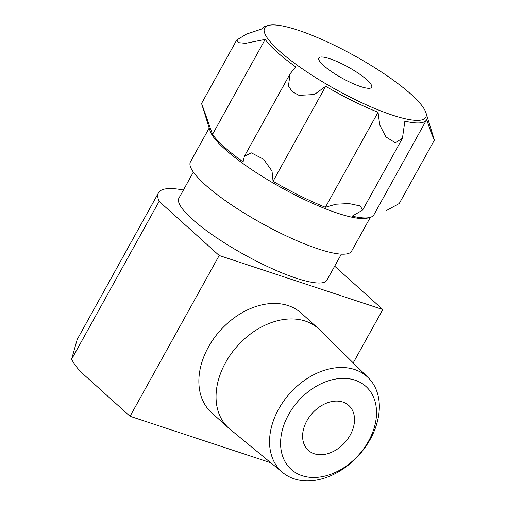 <?xml version="1.0" encoding="UTF-8"?>
<svg xmlns="http://www.w3.org/2000/svg" width="506" height="506" viewBox="0 0 506 506"><rect width="100%" height="100%" fill="white"/><g stroke="black" fill="none" stroke-linecap="round" stroke-linejoin="round"><path stroke-width="0.76" d="M159.131 201.375L71.593 359.304L77.184 339.501L158.498 192.805A127.575 26.698 29 0 0 159.131 201.375L219.193 255.498L130.061 416.293L270.792 462.769M130.061 416.293L82.832 373.725A95.678 62.776 108.3 0 1 71.593 359.304M219.193 255.498L382.795 309.533L334.675 266.169M382.795 309.533L353.22 362.884M323.562 65.495A30.215 6.325 -151 0 1 318.793 58A30.215 6.325 -151 0 1 348.28 67.115A30.215 6.325 -151 0 1 371.644 87.298A30.215 6.325 -151 0 1 351.853 83.073A30.215 6.325 -151 0 1 323.562 65.495M193.355 172.103L178.909 198.162A84.603 17.704 29 0 0 244.322 254.67A84.603 17.704 29 0 0 326.901 280.197L341.348 254.138M209.199 128.005L190.477 161.787A92.124 19.279 29 0 0 261.703 223.31A92.124 19.279 29 0 0 351.619 251.109L370.348 217.321M201.767 104.16L210.079 130.826A92.124 19.279 29 0 0 281.437 187.707A92.124 19.279 29 0 0 367.489 218.08L369.943 217.435A94.002 19.677 29 0 0 373.89 214.81L426.539 119.827A94.002 19.677 -151 0 1 404.857 121.149L402.447 138.264L362.619 210.123L360.31 205.974L348.976 203.564L335.87 204.222L325.396 207.277A94.002 19.677 29 0 1 273.057 181.268L272.013 171.034L263.607 159.263L251.387 152.863L244.404 156.215L243.076 161.907A94.002 19.677 29 0 1 212.526 134.375L201.603 103.42M426.539 119.827A94.002 19.677 -151 0 0 426.647 119.625L431.504 133.603L434.401 140.073L399.247 203.52L386.091 210.724M362.612 210.123L352.208 216.132A94.002 19.677 29 0 0 369.943 217.435M402.447 138.264L395.325 142.755L385.907 136.917L379.759 125.026L378.045 112.294A94.002 19.677 -151 0 1 325.706 86.286L314.403 94.527L298.995 95.349L292.24 91.662L288.464 85.957L290.071 73.819L295.725 66.925A94.002 19.677 -151 0 1 265.176 39.392L245.676 43.301L238.427 42.649L236.764 39.98L246.523 34.073L262.007 28.88A94.002 19.677 -151 0 1 262.108 28.678A94.002 19.677 -151 0 1 266.055 26.053L268.509 25.408A92.124 19.279 29 0 0 267.649 38.481A92.124 19.279 29 0 0 361.208 102.478A92.124 19.279 29 0 0 425.919 112.661A92.124 19.279 29 0 0 411.233 94.451A92.124 19.279 29 0 0 333.549 44.876A92.124 19.279 29 0 0 268.509 25.408M434.401 140.073L425.919 112.661M378.045 112.294L325.396 207.277M325.706 86.286L273.057 181.268M265.176 39.392L212.526 134.375M183.412 190.041A127.575 26.698 29 0 0 158.498 192.805M228.75 428.158L211.578 412.681A66.994 48.576 -48 0 1 208.415 347.053A66.994 48.576 -48 0 1 301.279 313.144L318.451 328.622A66.994 48.576 132 0 0 237.516 345.87A66.994 48.576 132 0 0 228.75 428.158A66.994 48.576 132 0 0 229.964 429.202L282.822 472.661A63.895 46.331 132 0 0 370.228 439.328A63.895 46.331 132 0 0 368.324 377.786A63.895 46.331 132 0 0 290.027 393.187A63.895 46.331 132 0 0 282.822 472.661M368.324 377.786L319.615 329.716A66.994 48.576 132 0 0 318.451 328.622M368.577 441.131A55.837 40.493 132 0 0 331.474 379.949A55.837 40.493 132 0 0 285.624 462.667A55.837 40.493 132 0 0 368.577 441.131M350.215 435.065A30.215 21.91 132 0 0 348.786 405.47A30.215 21.91 132 0 0 312.284 413.25A30.215 21.91 132 0 0 308.331 450.359A30.215 21.91 132 0 0 350.215 435.065M289.596 74.73L244.708 155.721M236.757 39.974L201.59 103.414"/></g></svg>
